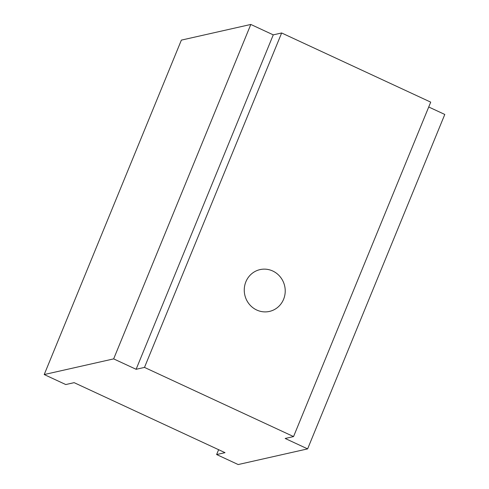 <?xml version="1.0" encoding="UTF-8"?>
<svg xmlns="http://www.w3.org/2000/svg" width="489" height="489" viewBox="0 0 489 489"><rect width="100%" height="100%" fill="white"/><g stroke="black" fill="none" stroke-linecap="round" stroke-linejoin="round"><path stroke-width="0.73" d="M272.74 271.004A21.43 20.434 77.3 0 0 260.026 269.61A21.43 20.434 77.3 0 0 244.329 288.278A21.43 20.434 77.3 0 0 256.737 310.026A21.43 20.434 77.3 0 0 269.457 311.42A21.43 20.434 77.3 0 0 285.154 292.752A21.43 20.434 77.3 0 0 272.74 271.004M74.145 382.661L225.013 452.661L216.633 454.55L238.186 464.55L307.624 448.884L285.173 438.468L293.553 436.573L144.487 367.41L136.107 369.299L113.656 358.883L44.212 374.55L65.764 384.55L74.145 382.661M218.626 449.697L216.633 454.55M428.725 106.993L444.788 114.45L307.624 448.884M44.212 374.55L181.376 40.116L250.814 24.45L113.656 358.883M250.814 24.45L273.265 34.866L136.107 369.299M273.265 34.866L281.646 32.977L144.487 367.41M281.646 32.977L430.717 102.14L293.553 436.573"/></g></svg>
